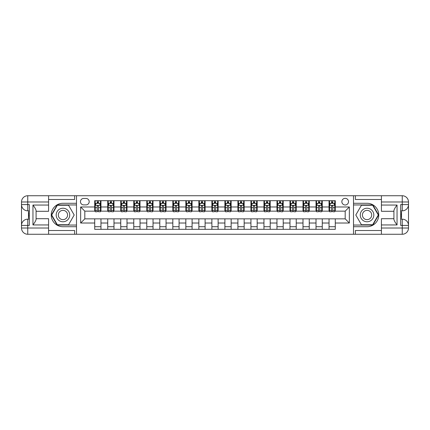 <?xml version="1.0" encoding="UTF-8"?>
<svg xmlns="http://www.w3.org/2000/svg" width="430" height="430" viewBox="0 0 430 430"><rect width="100%" height="100%" fill="white"/><g stroke="black" fill="none" stroke-linecap="round" stroke-linejoin="round"><path stroke-width="0.64" d="M345.183 198.338A3.333 3.333 0 0 0 341.85 201.67A3.333 3.333 0 0 0 345.183 205.002A3.333 3.333 0 0 0 348.515 201.67A3.333 3.333 0 0 0 345.183 198.338M381.421 199.482L355.384 199.482L355.384 195.736L353.514 195.736L353.514 203.282L367.048 203.282A11.717 11.717 0 0 1 378.765 215A11.717 11.717 0 0 1 367.048 226.718L353.514 226.718L353.514 234.264L353.514 195.736L76.486 195.736L76.486 234.264L381.421 234.264L381.421 228.018L402.249 228.018L402.249 225.417L400.69 225.417L400.69 204.583L402.249 204.583L402.249 201.982L381.421 201.982L381.421 205.056L397.046 205.056L397.046 224.944C395.38 222.804 394.337 221.004 393.918 219.536L393.918 210.463C394.337 208.996 395.38 207.196 397.046 205.056M83.673 204.9L85.968 204.9A3.23 3.23 0 0 0 89.193 201.67A3.23 3.23 0 0 0 85.968 198.44L83.673 198.44A3.23 3.23 0 0 0 80.448 201.67A3.23 3.23 0 0 0 83.673 204.9M94.713 223.019L80.652 223.019L80.652 206.98L94.713 206.98L94.713 211.146L84.818 211.146L84.818 218.854L94.713 218.854L94.713 229.319L335.287 229.319L335.287 218.854L345.183 218.854L345.183 211.146L335.287 211.146L335.287 206.98L349.348 206.98L349.348 223.019L335.287 223.019M335.287 206.98L335.287 200.681L94.713 200.681L94.713 206.98M329.036 200.681L329.036 211.146L329.557 211.146M331.535 211.146L332.788 211.146M334.766 211.146L335.287 211.146M329.036 211.146L321.748 211.146M316.018 200.681L316.018 211.146L316.539 211.146M318.517 211.146L319.769 211.146M316.018 211.146L308.729 211.146M303 200.681L303 211.146L303.521 211.146M305.499 211.146L306.751 211.146M303 211.146L295.711 211.146M289.981 200.681L289.981 211.146L290.503 211.146M292.486 211.146L293.733 211.146M289.981 211.146L282.693 211.146M276.968 200.681L276.968 211.146L277.484 211.146M279.468 211.146L280.715 211.146M276.968 211.146L269.675 211.146M263.95 200.681L263.95 211.146L264.466 211.146M266.45 211.146L267.697 211.146M263.95 211.146L256.656 211.146M250.932 200.681L250.932 211.146L251.448 211.146M253.431 211.146L254.678 211.146M250.932 211.146L243.638 211.146M237.914 200.681L237.914 211.146L238.435 211.146M240.413 211.146L241.66 211.146M237.914 211.146L230.62 211.146M224.895 200.681L224.895 211.146L225.417 211.146M227.395 211.146L228.642 211.146M224.895 211.146L217.601 211.146M211.877 200.681L211.877 211.146L212.399 211.146M214.376 211.146L215.624 211.146M211.877 211.146L204.583 211.146M198.859 200.681L198.859 211.146L199.38 211.146M201.358 211.146L202.605 211.146M198.859 211.146L191.565 211.146M185.841 200.681L185.841 211.146L186.362 211.146M188.34 211.146L189.587 211.146M185.841 211.146L178.552 211.146M172.822 200.681L172.822 211.146L173.344 211.146M175.322 211.146L176.569 211.146M172.822 211.146L165.534 211.146M159.804 200.681L159.804 211.146L160.325 211.146M162.303 211.146L163.55 211.146M159.804 211.146L152.516 211.146M146.786 200.681L146.786 211.146L147.307 211.146M149.285 211.146L150.532 211.146M146.786 211.146L139.497 211.146M133.768 200.681L133.768 211.146L134.289 211.146M136.267 211.146L137.514 211.146M133.768 211.146L126.479 211.146M120.749 200.681L120.749 211.146L121.271 211.146M123.249 211.146L124.501 211.146M120.749 211.146L113.461 211.146M107.731 200.681L107.731 211.146L108.252 211.146M110.231 211.146L111.483 211.146M107.731 211.146L100.443 211.146M94.713 211.146L95.234 211.146M97.212 211.146L98.465 211.146M94.713 218.854L100.964 218.854L100.964 229.319M335.287 218.854L100.964 218.854M100.964 200.681L100.964 211.146M94.713 203.282L95.234 203.282M97.212 203.282L98.465 203.282M100.443 203.282L100.964 203.282M94.713 226.718L100.964 226.718M107.731 218.854L107.731 229.319M113.982 200.681L113.982 211.146M107.731 203.282L108.252 203.282M110.231 203.282L111.483 203.282M113.461 203.282L113.982 203.282M113.982 218.854L113.982 229.319M107.731 226.718L113.982 226.718M120.749 218.854L120.749 229.319M127.001 218.854L127.001 229.319M120.749 226.718L127.001 226.718M127.001 200.681L127.001 211.146M120.749 203.282L121.271 203.282M123.249 203.282L124.501 203.282M126.479 203.282L127.001 203.282M133.768 218.854L133.768 229.319M140.019 218.854L140.019 229.319M133.768 226.718L140.019 226.718M140.019 200.681L140.019 211.146M133.768 203.282L134.289 203.282M136.267 203.282L137.514 203.282M139.497 203.282L140.019 203.282M146.786 218.854L146.786 229.319M153.032 218.854L153.032 229.319M146.786 226.718L153.032 226.718M153.032 200.681L153.032 211.146M146.786 203.282L147.307 203.282M149.285 203.282L150.532 203.282M152.516 203.282L153.032 203.282M159.804 218.854L159.804 229.319M166.05 218.854L166.05 229.319M159.804 226.718L166.05 226.718M166.05 200.681L166.05 211.146M159.804 203.282L160.325 203.282M162.303 203.282L163.55 203.282M165.534 203.282L166.05 203.282M172.822 218.854L172.822 229.319M179.068 218.854L179.068 229.319M172.822 226.718L179.068 226.718M179.068 200.681L179.068 211.146M172.822 203.282L173.344 203.282M175.322 203.282L176.569 203.282M178.552 203.282L179.068 203.282M185.841 218.854L185.841 229.319M192.086 218.854L192.086 229.319M185.841 226.718L192.086 226.718M192.086 200.681L192.086 211.146M185.841 203.282L186.362 203.282M188.34 203.282L189.587 203.282M191.565 203.282L192.086 203.282M198.859 218.854L198.859 229.319M205.105 218.854L205.105 229.319M198.859 226.718L205.105 226.718M205.105 200.681L205.105 211.146M198.859 203.282L199.38 203.282M201.358 203.282L202.605 203.282M204.583 203.282L205.105 203.282M211.877 218.854L211.877 229.319M218.123 218.854L218.123 229.319M211.877 226.718L218.123 226.718M218.123 200.681L218.123 211.146M211.877 203.282L212.399 203.282M214.376 203.282L215.624 203.282M217.601 203.282L218.123 203.282M224.895 218.854L224.895 229.319M231.141 218.854L231.141 229.319M224.895 226.718L231.141 226.718M231.141 200.681L231.141 211.146M224.895 203.282L225.417 203.282M227.395 203.282L228.642 203.282M230.62 203.282L231.141 203.282M237.914 218.854L237.914 229.319M244.159 218.854L244.159 229.319M237.914 226.718L244.159 226.718M244.159 200.681L244.159 211.146M237.914 203.282L238.435 203.282M240.413 203.282L241.66 203.282M243.638 203.282L244.159 203.282M250.932 218.854L250.932 229.319M257.178 218.854L257.178 229.319M250.932 226.718L257.178 226.718M257.178 200.681L257.178 211.146M250.932 203.282L251.448 203.282M253.431 203.282L254.678 203.282M256.656 203.282L257.178 203.282M263.95 218.854L263.95 229.319M270.196 218.854L270.196 229.319M263.95 226.718L270.196 226.718M270.196 200.681L270.196 211.146M263.95 203.282L264.466 203.282M266.45 203.282L267.697 203.282M269.675 203.282L270.196 203.282M276.968 218.854L276.968 229.319M283.214 218.854L283.214 229.319M276.968 226.718L283.214 226.718M283.214 200.681L283.214 211.146M276.968 203.282L277.484 203.282M279.468 203.282L280.715 203.282M282.693 203.282L283.214 203.282M289.981 218.854L289.981 229.319M296.232 218.854L296.232 229.319M289.981 226.718L296.232 226.718M296.232 200.681L296.232 211.146M289.981 203.282L290.503 203.282M292.486 203.282L293.733 203.282M295.711 203.282L296.232 203.282M303 218.854L303 229.319M309.251 218.854L309.251 229.319M303 226.718L309.251 226.718M309.251 200.681L309.251 211.146M303 203.282L303.521 203.282M305.499 203.282L306.751 203.282M308.729 203.282L309.251 203.282M316.018 218.854L316.018 229.319M322.269 218.854L322.269 229.319M316.018 226.718L322.269 226.718M322.269 200.681L322.269 211.146M316.018 203.282L316.539 203.282M318.517 203.282L319.769 203.282M321.748 203.282L322.269 203.282M329.036 218.854L329.036 229.319M329.036 226.718L335.287 226.718M329.036 203.282L329.557 203.282M331.535 203.282L332.788 203.282M334.766 203.282L335.287 203.282M84.818 211.146L80.652 206.98M84.818 218.854L80.652 223.019M349.348 206.98L345.183 211.146M349.348 223.019L345.183 218.854M98.465 202.035L97.212 202.035M100.443 210.463L98.465 210.463L98.465 211.77L100.443 211.77L100.443 205.416L99.4 203.336L96.277 203.336L95.234 205.416L95.234 211.77L97.212 211.77L97.212 210.463L95.234 210.463M95.234 205.416L95.234 200.681M100.443 205.416L100.443 200.681M97.212 203.336L97.212 200.681M98.465 200.681L98.465 203.336M98.465 210.463L98.465 206.201L97.771 205.578L97.218 206.115L97.212 210.463M111.483 202.035L110.231 202.035M113.461 210.463L111.483 210.463L111.483 211.77L113.461 211.77L113.461 205.416L112.418 203.336L109.295 203.336L108.252 205.416L108.252 211.77L110.231 211.77L110.231 210.463L108.252 210.463M108.252 205.416L108.252 200.681M113.461 205.416L113.461 200.681M110.231 203.336L110.231 200.681M111.483 200.681L111.483 203.336M111.483 210.463L111.483 206.201L110.79 205.578L110.236 206.115L110.231 210.463M124.501 202.035L123.249 202.035M126.479 210.463L124.501 210.463L124.501 211.77L126.479 211.77L126.479 205.416L125.436 203.336L122.313 203.336L121.271 205.416L121.271 211.77L123.249 211.77L123.249 210.463L121.271 210.463M121.271 205.416L121.271 200.681M126.479 205.416L126.479 200.681M123.249 203.336L123.249 200.681M124.501 200.681L124.501 203.336M124.501 210.463L124.501 206.201L123.808 205.578L123.254 206.115L123.249 210.463M137.514 202.035L136.267 202.035M139.497 210.463L137.514 210.463L137.514 211.77L139.497 211.77L139.497 205.416L138.455 203.336L135.332 203.336L134.289 205.416L134.289 211.77L136.267 211.77L136.267 210.463L134.289 210.463M134.289 205.416L134.289 200.681M139.497 205.416L139.497 200.681M136.267 203.336L136.267 200.681M137.514 200.681L137.514 203.336M137.514 210.463L137.514 206.201L136.826 205.578L136.272 206.115L136.267 210.463M150.532 202.035L149.285 202.035M152.516 210.463L150.532 210.463L150.532 211.77L152.516 211.77L152.516 205.416L151.473 203.336L148.35 203.336L147.307 205.416L147.307 211.77L149.285 211.77L149.285 210.463L147.307 210.463M147.307 205.416L147.307 200.681M152.516 205.416L152.516 200.681M149.285 203.336L149.285 200.681M150.532 200.681L150.532 203.336M150.532 210.463L150.532 206.201L149.844 205.578L149.291 206.115L149.285 210.463M59.566 209.136A6.767 6.767 0 0 0 57.088 218.386A6.767 6.767 0 0 0 66.333 220.864A6.767 6.767 0 0 0 68.811 211.614A6.767 6.767 0 0 0 59.566 209.136M60.63 210.985A4.633 4.633 0 0 0 58.937 217.317A4.633 4.633 0 0 0 65.269 219.015A4.633 4.633 0 0 0 66.962 212.683A4.633 4.633 0 0 0 60.63 210.985M74.191 215L68.569 224.739L57.33 224.739L51.707 215L57.33 205.26L68.569 205.26L74.191 215M363.667 220.864A6.767 6.767 0 0 0 372.912 218.386A6.767 6.767 0 0 0 370.434 209.136A6.767 6.767 0 0 0 361.189 211.614A6.767 6.767 0 0 0 363.667 220.864M364.731 219.015A4.633 4.633 0 0 0 371.063 217.317A4.633 4.633 0 0 0 369.37 210.985A4.633 4.633 0 0 0 363.038 212.683A4.633 4.633 0 0 0 364.731 219.015M361.431 205.26L372.67 205.26L378.292 215L372.67 224.739L361.431 224.739L355.809 215L361.431 205.26M48.579 228.018L48.579 234.264L27.751 234.264A6.251 6.251 0 0 1 21.5 228.018L27.751 228.018L27.751 225.417L29.31 225.417L29.31 204.583L27.751 204.583L27.751 195.736L48.579 195.736L48.579 201.982L21.5 201.982L21.5 228.018A6.251 6.251 0 0 0 27.751 234.264L27.751 228.018L48.579 228.018L48.579 224.944L32.954 224.944L32.954 205.056C34.62 207.196 35.663 208.996 36.082 210.463L36.082 219.536C35.663 221.004 34.62 222.804 32.954 224.944M48.579 199.482L74.616 199.482L74.616 195.736L76.486 195.736L76.486 203.282L62.952 203.282A11.717 11.717 0 0 0 51.234 215A11.717 11.717 0 0 0 62.952 226.718L76.486 226.718L76.486 234.264L48.579 234.264M32.954 205.056L48.579 205.056L48.579 201.982M48.579 205.056L48.579 211.302L36.082 211.302M36.082 218.698L48.579 218.698L48.579 224.944M74.616 195.736L48.579 195.736M21.5 225.417A6.251 6.251 0 0 1 27.751 219.166A6.251 6.251 0 0 0 21.5 225.417L27.751 225.417L27.751 219.166L29.31 219.166M29.31 210.834L27.751 210.834L27.751 204.583L21.5 204.583A6.251 6.251 0 0 0 27.751 210.834A6.251 6.251 0 0 1 21.5 204.583M74.616 234.264L74.616 230.518L48.579 230.518M27.751 195.736A6.251 6.251 0 0 0 21.5 201.982A6.251 6.251 0 0 1 27.751 195.736M76.486 204.949L57.147 204.949L51.347 215L57.147 225.051L76.486 225.051M29.31 211.797L28.477 211.797L28.477 215.919L29.31 215.919M28.477 214.952L29.31 214.952M28.477 213.801L29.31 213.801M28.477 213.613L29.31 213.613M28.477 215.919L28.477 218.203L29.31 218.203M28.477 216.123L29.31 216.123M397.046 224.944L381.421 224.944L381.421 228.018M381.421 224.944L381.421 218.698L393.918 218.698M381.421 201.982L381.421 195.736L402.249 195.736A6.251 6.251 0 0 1 408.5 201.982L408.5 228.018A6.251 6.251 0 0 1 402.249 234.264L381.421 234.264M393.918 211.302L381.421 211.302L381.421 205.056M355.384 195.736L381.421 195.736M408.5 204.583A6.251 6.251 0 0 1 402.249 210.834A6.251 6.251 0 0 0 408.5 204.583L402.249 204.583L402.249 210.834L400.69 210.834M400.69 219.166L402.249 219.166L402.249 225.417L408.5 225.417A6.251 6.251 0 0 0 402.249 219.166A6.251 6.251 0 0 1 408.5 225.417M355.384 234.264L355.384 230.518L381.421 230.518M353.514 225.051L372.853 225.051L378.653 215L372.853 204.949L353.514 204.949M400.69 218.203L401.523 218.203L401.523 214.081L400.69 214.081M401.523 215.048L400.69 215.048M401.523 216.199L400.69 216.199M401.523 216.387L400.69 216.387M401.523 214.081L401.523 211.797L400.69 211.797M401.523 213.877L400.69 213.877M163.55 202.035L162.303 202.035M165.534 210.463L163.55 210.463L163.55 211.77L165.534 211.77L165.534 205.416L164.491 203.336L161.368 203.336L160.325 205.416L160.325 211.77L162.303 211.77L162.303 210.463L160.325 210.463M160.325 205.416L160.325 200.681M165.534 205.416L165.534 200.681M162.303 203.336L162.303 200.681M163.55 200.681L163.55 203.336M163.55 210.463L163.55 206.201L162.862 205.578L162.309 206.115L162.303 210.463M176.569 202.035L175.322 202.035M178.552 210.463L176.569 210.463L176.569 211.77L178.552 211.77L178.552 205.416L177.509 203.336L174.381 203.336L173.344 205.416L173.344 211.77L175.322 211.77L175.322 210.463L173.344 210.463M173.344 205.416L173.344 200.681M178.552 205.416L178.552 200.681M175.322 203.336L175.322 200.681M176.569 200.681L176.569 203.336M176.569 210.463L176.569 206.201L175.881 205.578L175.327 206.115L175.322 210.463M189.587 202.035L188.34 202.035M191.565 210.463L189.587 210.463L189.587 211.77L191.565 211.77L191.565 205.416L190.528 203.336L187.399 203.336L186.362 205.416L186.362 211.77L188.34 211.77L188.34 210.463L186.362 210.463M186.362 205.416L186.362 200.681M191.565 205.416L191.565 200.681M188.34 203.336L188.34 200.681M189.587 200.681L189.587 203.336M189.587 210.463L189.587 206.201L188.899 205.578L188.345 206.115L188.34 210.463M202.605 202.035L201.358 202.035M204.583 210.463L202.605 210.463L202.605 211.77L204.583 211.77L204.583 205.416L203.546 203.336L200.418 203.336L199.38 205.416L199.38 211.77L201.358 211.77L201.358 210.463L199.38 210.463M199.38 205.416L199.38 200.681M204.583 205.416L204.583 200.681M201.358 203.336L201.358 200.681M202.605 200.681L202.605 203.336M202.605 210.463L202.605 206.201L201.917 205.578L201.364 206.115L201.358 210.463M215.624 202.035L214.376 202.035M217.601 210.463L215.624 210.463L215.624 211.77L217.601 211.77L217.601 205.416L216.564 203.336L213.436 203.336L212.399 205.416L212.399 211.77L214.376 211.77L214.376 210.463L212.399 210.463M212.399 205.416L212.399 200.681M217.601 205.416L217.601 200.681M214.376 203.336L214.376 200.681M215.624 200.681L215.624 203.336M215.624 210.463L215.624 206.201L214.935 205.578L214.382 206.115L214.376 210.463M228.642 202.035L227.395 202.035M230.62 210.463L228.642 210.463L228.642 211.77L230.62 211.77L230.62 205.416L229.582 203.336L226.454 203.336L225.417 205.416L225.417 211.77L227.395 211.77L227.395 210.463L225.417 210.463M225.417 205.416L225.417 200.681M230.62 205.416L230.62 200.681M227.395 203.336L227.395 200.681M228.642 200.681L228.642 203.336M228.642 210.463L228.642 206.201L227.954 205.578L227.4 206.115L227.395 210.463M241.66 202.035L240.413 202.035M243.638 210.463L241.66 210.463L241.66 211.77L243.638 211.77L243.638 205.416L242.601 203.336L239.472 203.336L238.435 205.416L238.435 211.77L240.413 211.77L240.413 210.463L238.435 210.463M238.435 205.416L238.435 200.681M243.638 205.416L243.638 200.681M240.413 203.336L240.413 200.681M241.66 200.681L241.66 203.336M241.66 210.463L241.66 206.201L240.972 205.578L240.418 206.115L240.413 210.463M254.678 202.035L253.431 202.035M256.656 210.463L254.678 210.463L254.678 211.77L256.656 211.77L256.656 205.416L255.619 203.336L252.491 203.336L251.448 205.416L251.448 211.77L253.431 211.77L253.431 210.463L251.448 210.463M251.448 205.416L251.448 200.681M256.656 205.416L256.656 200.681M253.431 203.336L253.431 200.681M254.678 200.681L254.678 203.336M254.678 210.463L254.678 206.201L253.99 205.578L253.437 206.115L253.431 210.463M267.697 202.035L266.45 202.035M269.675 210.463L267.697 210.463L267.697 211.77L269.675 211.77L269.675 205.416L268.632 203.336L265.509 203.336L264.466 205.416L264.466 211.77L266.45 211.77L266.45 210.463L264.466 210.463M264.466 205.416L264.466 200.681M269.675 205.416L269.675 200.681M266.45 203.336L266.45 200.681M267.697 200.681L267.697 203.336M267.697 210.463L267.697 206.201L267.008 205.578L266.455 206.115L266.45 210.463M280.715 202.035L279.468 202.035M282.693 210.463L280.715 210.463L280.715 211.77L282.693 211.77L282.693 205.416L281.65 203.336L278.527 203.336L277.484 205.416L277.484 211.77L279.468 211.77L279.468 210.463L277.484 210.463M277.484 205.416L277.484 200.681M282.693 205.416L282.693 200.681M279.468 203.336L279.468 200.681M280.715 200.681L280.715 203.336M280.715 210.463L280.715 206.201L280.027 205.578L279.473 206.115L279.468 210.463M293.733 202.035L292.486 202.035M295.711 210.463L293.733 210.463L293.733 211.77L295.711 211.77L295.711 205.416L294.668 203.336L291.545 203.336L290.503 205.416L290.503 211.77L292.486 211.77L292.486 210.463L290.503 210.463M290.503 205.416L290.503 200.681M295.711 205.416L295.711 200.681M292.486 203.336L292.486 200.681M293.733 200.681L293.733 203.336M293.733 210.463L293.733 206.201L293.045 205.578L292.491 206.115L292.486 210.463M306.751 202.035L305.499 202.035M308.729 210.463L306.751 210.463L306.751 211.77L308.729 211.77L308.729 205.416L307.687 203.336L304.564 203.336L303.521 205.416L303.521 211.77L305.499 211.77L305.499 210.463L303.521 210.463M303.521 205.416L303.521 200.681M308.729 205.416L308.729 200.681M305.499 203.336L305.499 200.681M306.751 200.681L306.751 203.336M306.751 210.463L306.751 206.201L306.058 205.578L305.499 206.201L305.499 210.463M319.769 202.035L318.517 202.035M321.748 210.463L319.769 210.463L319.769 211.77L321.748 211.77L321.748 205.416L320.705 203.336L317.582 203.336L316.539 205.416L316.539 211.77L318.517 211.77L318.517 210.463L316.539 210.463M316.539 205.416L316.539 200.681M321.748 205.416L321.748 200.681M318.517 203.336L318.517 200.681M319.769 200.681L319.769 203.336M319.769 210.463L319.769 206.201L319.076 205.578L318.517 206.201L318.517 210.463M332.788 202.035L331.535 202.035M334.766 210.463L332.788 210.463L332.788 211.77L334.766 211.77L334.766 205.416L333.723 203.336L330.6 203.336L329.557 205.416L329.557 211.77L331.535 211.77L331.535 210.463L329.557 210.463M329.557 205.416L329.557 200.681M334.766 205.416L334.766 200.681M331.535 203.336L331.535 200.681M332.788 200.681L332.788 203.336M332.788 210.463L332.788 206.201L332.094 205.578L331.541 206.115L331.535 210.463M107.731 223.019L100.964 223.019M107.731 206.98L100.964 206.98M120.749 206.98L113.982 206.98M120.749 223.019L113.982 223.019M133.768 206.98L127.001 206.98M133.768 223.019L127.001 223.019M146.786 206.98L140.019 206.98M146.786 223.019L140.019 223.019M159.804 206.98L153.032 206.98M159.804 223.019L153.032 223.019M172.822 206.98L166.05 206.98M172.822 223.019L166.05 223.019M185.841 206.98L179.068 206.98M185.841 223.019L179.068 223.019M198.859 206.98L192.086 206.98M198.859 223.019L192.086 223.019M211.877 206.98L205.105 206.98M211.877 223.019L205.105 223.019M224.895 206.98L218.123 206.98M224.895 223.019L218.123 223.019M237.914 206.98L231.141 206.98M237.914 223.019L231.141 223.019M250.932 206.98L244.159 206.98M250.932 223.019L244.159 223.019M263.95 206.98L257.178 206.98M263.95 223.019L257.178 223.019M276.968 206.98L270.196 206.98M276.968 223.019L270.196 223.019M289.981 206.98L283.214 206.98M289.981 223.019L283.214 223.019M303 206.98L296.232 206.98M303 223.019L296.232 223.019M316.018 206.98L309.251 206.98M316.018 223.019L309.251 223.019M329.036 206.98L322.269 206.98M329.036 223.019L322.269 223.019M100.416 205.368L95.261 205.368M95.234 203.46L96.212 203.46M99.464 203.46L100.443 203.46M97.212 207.674L95.234 207.674M100.443 207.674L98.465 207.674M98.465 202.697L97.212 202.697M113.434 205.368L108.279 205.368M108.252 203.46L109.231 203.46M112.483 203.46L113.461 203.46M110.231 207.674L108.252 207.674M113.461 207.674L111.483 207.674M111.483 202.697L110.231 202.697M126.452 205.368L121.298 205.368M121.271 203.46L122.249 203.46M125.501 203.46L126.479 203.46M123.249 207.674L121.271 207.674M126.479 207.674L124.501 207.674M124.501 202.697L123.249 202.697M139.471 205.368L134.316 205.368M134.289 203.46L135.267 203.46M138.519 203.46L139.497 203.46M136.267 207.674L134.289 207.674M139.497 207.674L137.514 207.674M137.514 202.697L136.267 202.697M152.489 205.368L147.334 205.368M147.307 203.46L148.285 203.46M151.532 203.46L152.516 203.46M149.285 207.674L147.307 207.674M152.516 207.674L150.532 207.674M150.532 202.697L149.285 202.697M402.249 234.264A6.251 6.251 0 0 0 408.5 228.018L402.249 228.018L402.249 234.264M402.249 195.736L402.249 201.982L408.5 201.982A6.251 6.251 0 0 0 402.249 195.736M165.507 205.368L160.352 205.368M160.325 203.46L161.304 203.46M164.55 203.46L165.534 203.46M162.303 207.674L160.325 207.674M165.534 207.674L163.55 207.674M163.55 202.697L162.303 202.697M178.525 205.368L173.371 205.368M173.344 203.46L174.322 203.46M177.569 203.46L178.552 203.46M175.322 207.674L173.344 207.674M178.552 207.674L176.569 207.674M176.569 202.697L175.322 202.697M191.543 205.368L186.389 205.368M186.362 203.46L187.34 203.46M190.587 203.46L191.565 203.46M188.34 207.674L186.362 207.674M191.565 207.674L189.587 207.674M189.587 202.697L188.34 202.697M204.562 205.368L199.402 205.368M199.38 203.46L200.358 203.46M203.605 203.46L204.583 203.46M201.358 207.674L199.38 207.674M204.583 207.674L202.605 207.674M202.605 202.697L201.358 202.697M217.58 205.368L212.42 205.368M212.399 203.46L213.377 203.46M216.623 203.46L217.601 203.46M214.376 207.674L212.399 207.674M217.601 207.674L215.624 207.674M215.624 202.697L214.376 202.697M230.598 205.368L225.438 205.368M225.417 203.46L226.395 203.46M229.642 203.46L230.62 203.46M227.395 207.674L225.417 207.674M230.62 207.674L228.642 207.674M228.642 202.697L227.395 202.697M243.611 205.368L238.456 205.368M238.435 203.46L239.413 203.46M242.66 203.46L243.638 203.46M240.413 207.674L238.435 207.674M243.638 207.674L241.66 207.674M241.66 202.697L240.413 202.697M256.629 205.368L251.475 205.368M251.448 203.46L252.431 203.46M255.678 203.46L256.656 203.46M253.431 207.674L251.448 207.674M256.656 207.674L254.678 207.674M254.678 202.697L253.431 202.697M269.648 205.368L264.493 205.368M264.466 203.46L265.45 203.46M268.696 203.46L269.675 203.46M266.45 207.674L264.466 207.674M269.675 207.674L267.697 207.674M267.697 202.697L266.45 202.697M282.666 205.368L277.511 205.368M277.484 203.46L278.468 203.46M281.714 203.46L282.693 203.46M279.468 207.674L277.484 207.674M282.693 207.674L280.715 207.674M280.715 202.697L279.468 202.697M295.684 205.368L290.529 205.368M290.503 203.46L291.481 203.46M294.733 203.46L295.711 203.46M292.486 207.674L290.503 207.674M295.711 207.674L293.733 207.674M293.733 202.697L292.486 202.697M308.702 205.368L303.548 205.368M303.521 203.46L304.499 203.46M307.751 203.46L308.729 203.46M305.499 207.674L303.521 207.674M308.729 207.674L306.751 207.674M306.751 202.697L305.499 202.697M321.721 205.368L316.566 205.368M316.539 203.46L317.517 203.46M320.769 203.46L321.748 203.46M318.517 207.674L316.539 207.674M321.748 207.674L319.769 207.674M319.769 202.697L318.517 202.697M334.739 205.368L329.584 205.368M329.557 203.46L330.536 203.46M333.787 203.46L334.766 203.46M331.535 207.674L329.557 207.674M334.766 207.674L332.788 207.674M332.788 202.697L331.535 202.697"/></g></svg>
